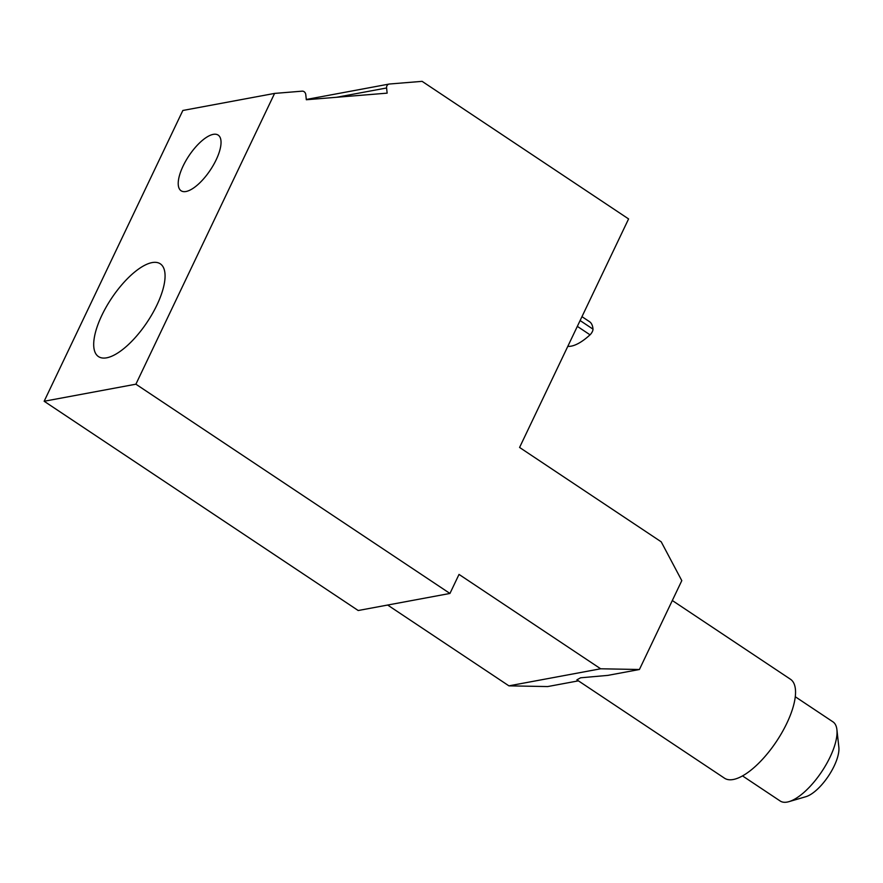 <?xml version="1.0" encoding="UTF-8"?>
<svg xmlns="http://www.w3.org/2000/svg" width="883" height="883" viewBox="0 0 883 883"><rect width="100%" height="100%" fill="white"/><g stroke="black" fill="none" stroke-linecap="round" stroke-linejoin="round"><path stroke-width="1.32" d="M449.944 593.453L459.028 574.414L600.65 668.784L639.413 669.502L681.797 580.639L661.212 541.82L519.579 447.449L628.586 218.929L422.107 81.346L389.403 84.017A3.72 3.212 -100.5 0 0 386.588 87.98L387.14 93.145L306.324 99.746L305.772 94.58A3.72 3.212 -100.5 0 0 302.163 91.159L274.591 93.41L182.847 110.474L44.15 401.257L358.2 610.517L449.944 593.453L135.894 384.193L274.591 93.41M135.894 384.193L44.15 401.257M186.004 191.501A33.444 12.848 -56.3 0 0 213.454 164.989A33.444 12.848 -56.3 0 0 218.167 135.099A33.444 12.848 -56.3 0 0 213.256 134.359A33.444 12.848 -56.3 0 0 185.805 160.872A33.444 12.848 -56.3 0 0 181.081 190.761A33.444 12.848 -56.3 0 0 186.004 191.501M106.677 357.814A55.739 21.424 -56.3 0 0 142.649 328.531A55.739 21.424 -56.3 0 0 160.287 263.818A55.739 21.424 -56.3 0 0 152.086 262.593A55.739 21.424 -56.3 0 0 94.338 337.516A55.739 21.424 -56.3 0 0 98.477 356.589A55.739 21.424 -56.3 0 0 106.677 357.814M581.963 316.655L589.491 321.655A41.622 15.993 123.7 0 1 592.99 329.138A4.459 1.711 123.7 0 1 590.032 334.823A49.051 18.852 123.7 0 1 571.257 346.136A49.051 18.852 123.7 0 1 567.813 346.335M387.648 605.043L508.917 685.848L547.67 686.566L578.42 680.848M600.65 668.784L508.917 685.848M639.413 669.502L607.747 675.396L580.617 677.791L576.886 679.833L724.513 778.199A59.459 22.848 -56.3 0 0 750.296 770.671A59.459 22.848 -56.3 0 0 788.486 719.667A59.459 22.848 -56.3 0 0 790.451 679.237L672.316 600.517M742.515 775.903L780.219 801.024A47.572 18.278 -56.3 0 0 788.938 801.654L805.87 796.698A32.704 12.572 -56.3 0 0 828.464 776.014A32.704 12.572 -56.3 0 0 838.85 747.206L836.907 729.667A47.572 18.278 -56.3 0 0 834.854 723.696A47.572 18.278 -56.3 0 0 832.967 721.852L795.263 696.742M788.938 801.654A47.572 18.278 -56.3 0 0 821.797 771.576A47.572 18.278 -56.3 0 0 836.907 729.667M577.339 326.368L590.032 334.823M580.109 320.551L592.99 329.138M386.588 87.98L336.589 97.273M389.116 84.062L306.302 99.47"/></g></svg>
